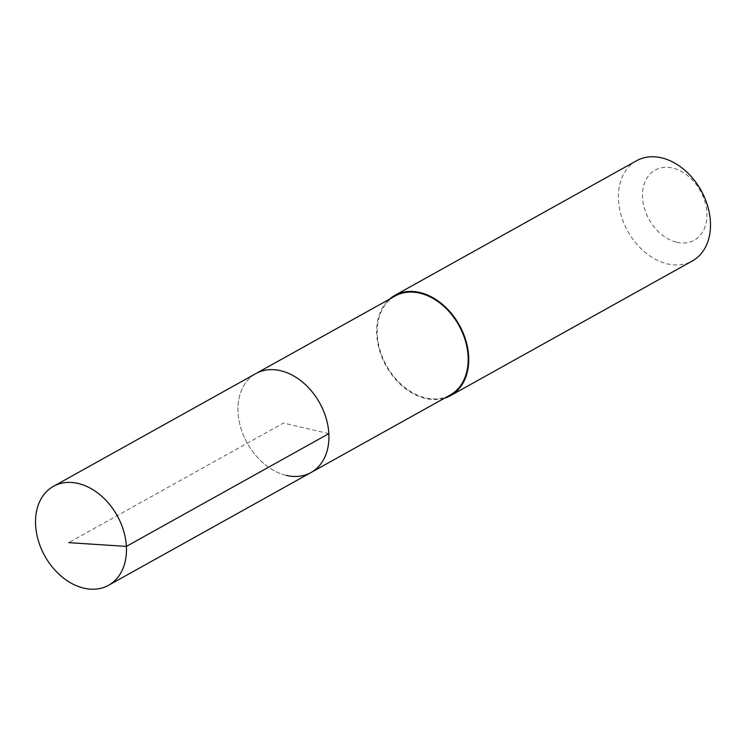 <?xml version="1.0" encoding="UTF-8"?>
<svg xmlns="http://www.w3.org/2000/svg" width="746" height="746" viewBox="0 0 746 746"><rect width="100%" height="100%" fill="white"/><g stroke="black" fill="none" stroke-linecap="round" stroke-linejoin="round"><path stroke-width="0.56" stroke-dasharray="3.73 2.8" d="M286.38 475.416A56.631 41.422 60.9 0 1 240.846 428.045A56.631 41.422 60.9 0 1 255.897 373.569A56.631 41.422 -119.1 0 0 240.846 428.045A56.631 41.422 -119.1 0 0 286.38 475.416A56.631 41.422 -119.1 0 0 311.007 472.526M395.138 296.022A56.631 41.422 -119.1 0 0 380.096 350.489A56.631 41.422 -119.1 0 0 425.621 397.86A56.631 41.422 -119.1 0 0 450.258 394.979M444.476 398.196A57.349 41.944 60.9 0 1 425.658 398.523A57.349 41.944 60.9 0 1 380.964 354.798A57.349 41.944 60.9 0 1 389.365 299.239M636.543 160.754A57.349 41.944 -119.1 0 0 621.306 215.911A57.349 41.944 -119.1 0 0 667.418 263.879A57.349 41.944 -119.1 0 0 692.353 260.96M676.781 242.264A40.144 29.364 -119.1 0 0 706.872 212.657A40.144 29.364 -119.1 0 0 672.622 168.027A40.144 29.364 -119.1 0 0 642.53 197.634A40.144 29.364 -119.1 0 0 676.781 242.264M328.846 433.64L283.452 423.047L68.716 542.65"/><path stroke-width="1.12" d="M83.925 588.174A56.631 41.422 60.9 0 1 38.391 540.803A56.631 41.422 60.9 0 1 53.442 486.336A56.631 41.422 60.9 0 1 78.069 483.445A56.631 41.422 60.9 0 1 123.603 530.816A56.631 41.422 60.9 0 1 108.552 585.284A56.631 41.422 60.9 0 1 83.925 588.174M280.524 370.687A56.631 41.422 -119.1 0 0 255.897 373.569A56.631 41.422 60.9 0 1 280.524 370.687A56.631 41.422 60.9 0 1 326.058 418.058A56.631 41.422 60.9 0 1 311.007 472.526A56.631 41.422 -119.1 0 0 326.058 418.058A56.631 41.422 -119.1 0 0 280.524 370.687M286.38 475.416A56.631 41.422 60.9 0 0 311.007 472.526L450.258 394.979A56.631 41.422 -119.1 0 0 465.299 340.502A56.631 41.422 -119.1 0 0 419.774 293.131A56.631 41.422 -119.1 0 0 395.138 296.022L53.442 486.336M389.365 299.239A57.349 41.944 60.9 0 1 394.793 295.397A57.349 41.944 60.9 0 1 419.737 292.469A57.349 41.944 60.9 0 1 465.84 340.446A57.349 41.944 60.9 0 1 450.603 395.604A57.349 41.944 60.9 0 1 444.476 398.196M450.603 395.604L692.353 260.96A57.349 41.944 -119.1 0 0 707.59 205.803A57.349 41.944 -119.1 0 0 661.488 157.826A57.349 41.944 -119.1 0 0 636.543 160.754L394.793 295.397M68.716 542.65L126.382 546.398L328.846 433.64M311.007 472.526L108.552 585.284"/></g></svg>
